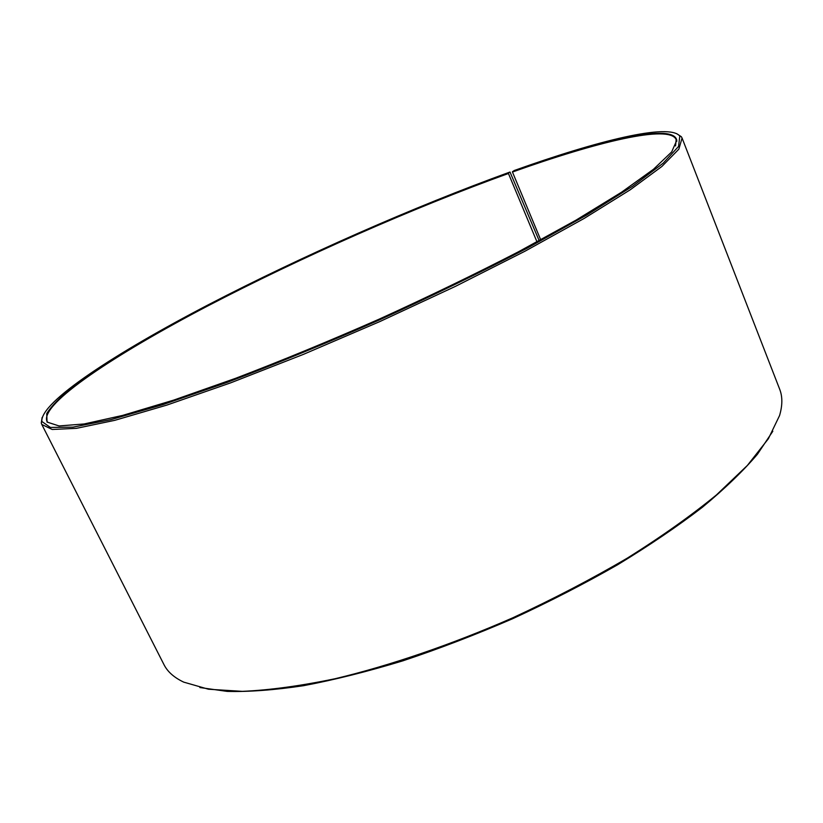 <?xml version="1.0" encoding="UTF-8"?>
<svg xmlns="http://www.w3.org/2000/svg" width="823" height="823" viewBox="0 0 823 823"><rect width="100%" height="100%" fill="white"/><g stroke="black" fill="none" stroke-linecap="round" stroke-linejoin="round"><path stroke-width="1.23" d="M539.188 240.728L510.003 172.028C414.062 206.727 302.463 255.912 208.579 304.633C115.992 352.851 40.101 402.015 41.839 421.469L50.378 427.446L73.103 427.127L110.704 419.689L162.748 404.69L227.364 382.314C275.715 363.992 326.34 343.222 379.259 320.003C431.849 296.033 481.074 272.135 526.957 248.299L586.706 215.04L632.578 186.245L663.184 163.17L678.564 146.443L679.798 136.093C669.253 122.864 597.673 140.661 514.077 170.567L512.462 172.038L540.732 239.894M512.462 172.038C597.261 141.741 669.356 124.211 676.146 139.529L675.56 145.918M512.492 171.575C599.864 140.311 673.924 122.606 676.773 140.363L671.661 151.936L653.493 169.271L621.571 192.201L576.09 220.101L518.49 251.766C474.85 274.254 428.33 296.753 378.93 319.252C329.221 341.092 281.445 360.772 235.594 378.313L173.591 400.143L122.483 415.45L84.111 423.968L59.081 425.954L47.045 422.065L47.693 422.271L46.839 421.037C40.646 403.414 114.963 354.548 207.067 306.321C300.498 257.599 412.498 208.147 508.439 173.488L536.997 241.911M772.828 431.231L757.479 454.193C743.313 470.859 724.95 488.543 702.4 507.256C677.555 526.319 649.326 545.474 617.682 564.732C584.474 583.713 549.527 601.685 512.842 618.629C475.766 634.687 439.071 648.761 402.786 660.859C367.346 671.609 334.241 679.891 303.471 685.703C274.491 690.044 249.071 691.948 227.199 691.402L199.855 687.534M676.65 133.645L681.341 136.721L682.072 138.048L779.679 389.238C782.601 396.624 782.56 405.41 779.546 415.605L768.353 438.772L747.366 465.448L716.473 494.911C691.135 515.651 661.445 536.699 627.414 558.056C591.346 579.176 553.056 599.134 512.523 617.919C451.138 644.748 389.732 665.684 335.105 678.728C300.2 685.981 269.275 690.188 242.332 691.351L208.466 689.221L183.724 682.133C174.116 677.576 167.542 671.753 163.983 664.645L41.788 424.452L41.284 423.032L42.117 417.487M682.072 138.048L678.852 149.169L661.918 166.431L630.356 189.712L584.237 218.383L524.992 251.2L455.5 286.332L379.938 321.526L303.348 354.394L230.831 382.788L166.874 405.081L114.767 420.337L76.374 428.351L52.219 429.472L41.788 424.452M47.045 422.065L46.736 413.599C51.458 405.976 60.532 396.789 73.947 386.028C103.842 363.529 149.807 336.123 203.034 307.967C297.298 258.576 411.13 208.209 508.46 173.015L508.439 173.488M510.003 172.028L508.46 173.015M676.609 140.733L676.815 141.268M41.839 421.469L41.284 423.032M679.798 136.093L681.341 136.721M676.496 140.99L676.773 140.363"/></g></svg>
